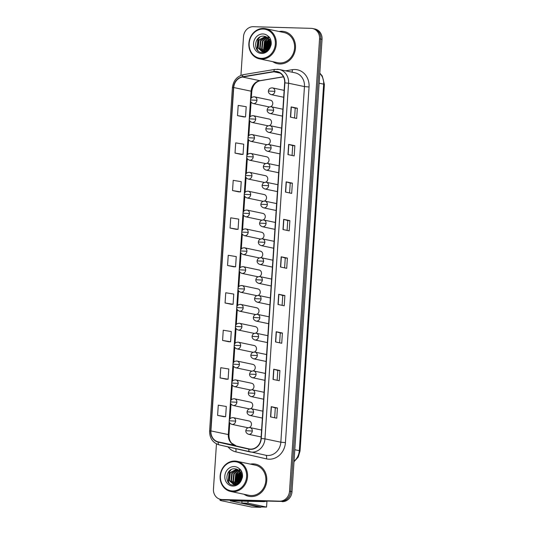 <?xml version="1.0" encoding="UTF-8"?>
<svg xmlns="http://www.w3.org/2000/svg" width="534" height="534" viewBox="0 0 534 534"><rect width="100%" height="100%" fill="white"/><g stroke="black" fill="none" stroke-linecap="round" stroke-linejoin="round"><path stroke-width="0.8" d="M269.443 125.583A3.424 3.03 -78.1 0 0 271.532 122.092A3.424 3.03 -78.1 0 0 269.189 119.055L253.356 115.724A3.424 3.03 -78.1 0 1 255.693 119.162A3.424 3.03 -78.1 0 1 252.428 122.48A3.424 3.03 -78.1 0 1 251.948 122.426L267.781 125.757A3.424 3.03 -78.1 0 0 268.095 125.804M268.188 144.454A3.424 3.03 -78.1 0 0 270.277 140.963A3.424 3.03 -78.1 0 0 267.934 137.926L252.101 134.595A3.424 3.03 -78.1 0 1 254.444 138.032A3.424 3.03 -78.1 0 1 251.174 141.356A3.424 3.03 -78.1 0 1 250.693 141.296L266.526 144.627A3.424 3.03 -78.1 0 0 266.846 144.674M266.933 163.324A3.424 3.03 -78.1 0 0 269.023 159.833A3.424 3.03 -78.1 0 0 266.68 156.796L250.853 153.472A3.424 3.03 -78.1 0 1 253.189 156.903A3.424 3.03 -78.1 0 1 249.919 160.227A3.424 3.03 -78.1 0 1 249.445 160.167L265.271 163.497A3.424 3.03 -78.1 0 0 265.592 163.544M265.685 182.201A3.424 3.03 -78.1 0 0 267.768 178.703A3.424 3.03 -78.1 0 0 265.425 175.673L249.598 172.342A3.424 3.03 -78.1 0 1 251.935 175.779A3.424 3.03 -78.1 0 1 248.664 179.097A3.424 3.03 -78.1 0 1 248.19 179.037L264.016 182.368A3.424 3.03 -78.1 0 0 264.337 182.414M264.43 201.071A3.424 3.03 -78.1 0 0 266.519 197.58A3.424 3.03 -78.1 0 0 264.176 194.543L248.343 191.212A3.424 3.03 -78.1 0 1 250.68 194.65A3.424 3.03 -78.1 0 1 247.416 197.967A3.424 3.03 -78.1 0 1 246.935 197.914L262.761 201.238A3.424 3.03 -78.1 0 0 263.082 201.291M263.175 219.941A3.424 3.03 -78.1 0 0 265.264 216.45A3.424 3.03 -78.1 0 0 262.922 213.413L247.088 210.082A3.424 3.03 -78.1 0 1 249.431 213.52A3.424 3.03 -78.1 0 1 246.161 216.837A3.424 3.03 -78.1 0 1 245.68 216.784L261.513 220.115A3.424 3.03 -78.1 0 0 261.834 220.162M261.92 238.811A3.424 3.03 -78.1 0 0 264.01 235.32A3.424 3.03 -78.1 0 0 261.667 232.283L245.84 228.952A3.424 3.03 -78.1 0 1 248.177 232.39A3.424 3.03 -78.1 0 1 244.906 235.708A3.424 3.03 -78.1 0 1 244.425 235.654L260.258 238.985A3.424 3.03 -78.1 0 0 260.579 239.032M260.665 257.682A3.424 3.03 -78.1 0 0 262.755 254.191A3.424 3.03 -78.1 0 0 260.412 251.154L244.585 247.823A3.424 3.03 -78.1 0 1 246.922 251.26A3.424 3.03 -78.1 0 1 243.651 254.584A3.424 3.03 -78.1 0 1 243.177 254.524L259.003 257.855A3.424 3.03 -78.1 0 0 259.324 257.902M259.417 276.552A3.424 3.03 -78.1 0 0 261.506 273.061A3.424 3.03 -78.1 0 0 259.157 270.024L243.33 266.7A3.424 3.03 -78.1 0 1 245.667 270.131A3.424 3.03 -78.1 0 1 242.403 273.455A3.424 3.03 -78.1 0 1 241.922 273.395L257.748 276.725A3.424 3.03 -78.1 0 0 258.069 276.772M258.162 295.429A3.424 3.03 -78.1 0 0 260.252 291.931A3.424 3.03 -78.1 0 0 257.909 288.901L242.076 285.57A3.424 3.03 -78.1 0 1 244.412 289.007A3.424 3.03 -78.1 0 1 241.148 292.325A3.424 3.03 -78.1 0 1 240.667 292.265L256.5 295.596A3.424 3.03 -78.1 0 0 256.814 295.642M256.907 314.299A3.424 3.03 -78.1 0 0 258.997 310.808A3.424 3.03 -78.1 0 0 256.654 307.771L240.821 304.44A3.424 3.03 -78.1 0 1 243.164 307.878A3.424 3.03 -78.1 0 1 239.893 311.195A3.424 3.03 -78.1 0 1 239.412 311.142L255.245 314.466A3.424 3.03 -78.1 0 0 255.566 314.513M255.653 333.169A3.424 3.03 -78.1 0 0 257.742 329.678A3.424 3.03 -78.1 0 0 255.399 326.641L239.572 323.31A3.424 3.03 -78.1 0 1 241.909 326.748A3.424 3.03 -78.1 0 1 238.638 330.065A3.424 3.03 -78.1 0 1 238.164 330.012L253.99 333.343A3.424 3.03 -78.1 0 0 254.311 333.39M254.404 352.039A3.424 3.03 -78.1 0 0 256.487 348.548A3.424 3.03 -78.1 0 0 254.144 345.511L238.318 342.181A3.424 3.03 -78.1 0 1 240.654 345.618A3.424 3.03 -78.1 0 1 237.383 348.936A3.424 3.03 -78.1 0 1 236.909 348.882L252.736 352.213A3.424 3.03 -78.1 0 0 253.056 352.26M253.149 370.91A3.424 3.03 -78.1 0 0 255.239 367.419A3.424 3.03 -78.1 0 0 252.896 364.382L237.063 361.051A3.424 3.03 -78.1 0 1 239.399 364.488A3.424 3.03 -78.1 0 1 236.135 367.813A3.424 3.03 -78.1 0 1 235.654 367.752L251.481 371.083A3.424 3.03 -78.1 0 0 251.801 371.13M251.894 389.78A3.424 3.03 -78.1 0 0 253.984 386.289A3.424 3.03 -78.1 0 0 251.641 383.252L235.808 379.928A3.424 3.03 -78.1 0 1 238.151 383.359A3.424 3.03 -78.1 0 1 234.88 386.683A3.424 3.03 -78.1 0 1 234.399 386.623L250.232 389.954A3.424 3.03 -78.1 0 0 250.553 390M250.64 408.657A3.424 3.03 -78.1 0 0 252.729 405.159A3.424 3.03 -78.1 0 0 250.386 402.129L234.559 398.798A3.424 3.03 -78.1 0 1 236.896 402.236A3.424 3.03 -78.1 0 1 233.625 405.553A3.424 3.03 -78.1 0 1 233.144 405.493L248.977 408.824A3.424 3.03 -78.1 0 0 249.298 408.87M249.385 427.527A3.424 3.03 -78.1 0 0 251.474 424.029A3.424 3.03 -78.1 0 0 249.131 420.999L233.305 417.668A3.424 3.03 -78.1 0 1 235.641 421.106A3.424 3.03 -78.1 0 1 232.37 424.423A3.424 3.03 -78.1 0 1 231.896 424.37L247.723 427.694A3.424 3.03 -78.1 0 0 248.043 427.741M270.698 106.713A3.424 3.03 -78.1 0 0 272.787 103.222A3.424 3.03 -78.1 0 0 270.438 100.185L254.611 96.854A3.424 3.03 -78.1 0 1 256.947 100.292A3.424 3.03 -78.1 0 1 253.683 103.609A3.424 3.03 -78.1 0 1 253.203 103.556L269.029 106.887A3.424 3.03 -78.1 0 0 269.35 106.933M269.189 119.055A3.424 3.03 -78.1 0 0 268.709 119.002M267.934 137.926A3.424 3.03 -78.1 0 0 267.454 137.872M266.68 156.796A3.424 3.03 -78.1 0 0 266.199 156.742M265.425 175.673A3.424 3.03 -78.1 0 0 264.951 175.613M264.176 194.543A3.424 3.03 -78.1 0 0 263.696 194.483M262.922 213.413A3.424 3.03 -78.1 0 0 262.441 213.353M261.667 232.283A3.424 3.03 -78.1 0 0 261.186 232.23M260.412 251.154A3.424 3.03 -78.1 0 0 259.938 251.1M259.157 270.024A3.424 3.03 -78.1 0 0 258.683 269.97M257.909 288.901A3.424 3.03 -78.1 0 0 257.428 288.841M256.654 307.771A3.424 3.03 -78.1 0 0 256.173 307.711M255.399 326.641A3.424 3.03 -78.1 0 0 254.918 326.581M254.144 345.511A3.424 3.03 -78.1 0 0 253.67 345.458M252.896 364.382A3.424 3.03 -78.1 0 0 252.415 364.328M251.641 383.252A3.424 3.03 -78.1 0 0 251.16 383.198M250.386 402.129A3.424 3.03 -78.1 0 0 249.905 402.069M249.131 420.999A3.424 3.03 -78.1 0 0 248.657 420.939M270.438 100.185A3.424 3.03 -78.1 0 0 269.964 100.125M281.965 31.272A16.434 14.558 -78.1 0 0 279.088 31.506A16.434 14.558 -78.1 0 1 281.965 31.272A16.434 14.558 -78.1 0 1 284.262 31.546A16.434 14.558 -78.1 0 0 281.965 31.272M272.747 61.65A16.434 14.558 -78.1 0 0 277.5 63.7A16.434 14.558 -78.1 0 0 279.796 63.973A16.434 14.558 -78.1 0 0 295.349 49.335A16.434 14.558 -78.1 0 0 284.262 31.546A16.434 14.558 -78.1 0 1 295.349 49.335A16.434 14.558 -78.1 0 1 279.796 63.973A16.434 14.558 -78.1 0 1 277.5 63.7A16.434 14.558 -78.1 0 1 272.747 61.65M270.171 39.089A16.434 14.558 -78.1 0 0 269.463 40.364A16.434 14.558 -78.1 0 1 270.171 39.089M269.37 40.537A16.434 14.558 -78.1 0 0 268.989 41.358A16.434 14.558 -78.1 0 1 269.37 40.537M268.181 43.634A16.434 14.558 -78.1 0 0 267.514 47.506A16.434 14.558 -78.1 0 1 268.181 43.634M267.501 49.669A16.434 14.558 -78.1 0 0 267.574 50.57A16.434 14.558 -78.1 0 1 267.501 49.669M253.229 463.879A16.434 14.558 -78.1 0 0 250.359 464.113A16.434 14.558 -78.1 0 1 253.229 463.879A16.434 14.558 -78.1 0 1 255.526 464.153A16.434 14.558 -78.1 0 0 253.229 463.879M244.018 494.264A16.434 14.558 -78.1 0 0 248.764 496.313A16.434 14.558 -78.1 0 0 251.06 496.58A16.434 14.558 -78.1 0 0 266.62 481.942A16.434 14.558 -78.1 0 0 255.526 464.153A16.434 14.558 -78.1 0 1 266.62 481.942A16.434 14.558 -78.1 0 1 251.06 496.58A16.434 14.558 -78.1 0 1 248.764 496.313A16.434 14.558 -78.1 0 1 244.018 494.264M241.435 471.696A16.434 14.558 -78.1 0 0 240.727 472.97A16.434 14.558 -78.1 0 1 241.435 471.696M240.634 473.151A16.434 14.558 -78.1 0 0 240.26 473.972A16.434 14.558 -78.1 0 1 240.634 473.151M239.446 476.241A16.434 14.558 -78.1 0 0 238.778 480.113A16.434 14.558 -78.1 0 1 239.446 476.241M238.771 482.275A16.434 14.558 -78.1 0 0 238.838 483.177A16.434 14.558 -78.1 0 1 238.771 482.275M275.631 71.676A10.954 9.705 101.9 0 1 277.159 71.856A10.954 9.705 101.9 0 1 284.642 82.85L261.019 438.474A10.954 9.705 101.9 0 1 249.031 448.92A10.954 9.705 101.9 0 1 248.884 448.887L218.252 441.872A10.954 9.705 101.9 0 1 210.923 430.911L233.725 87.536A10.954 9.705 101.9 0 1 242.489 77.029L273.929 71.79A10.954 9.705 101.9 0 1 275.631 71.676M275.651 71.402A11.227 9.952 -78.1 0 0 273.902 71.523L242.463 76.763A11.227 9.952 -78.1 0 0 233.485 87.529L210.676 430.905A11.227 9.952 -78.1 0 0 218.192 442.139L248.824 449.154A11.227 9.952 -78.1 0 0 261.266 438.481L284.889 82.857A11.227 9.952 -78.1 0 0 275.651 71.402M242.483 474.966A13.69 12.135 -78.1 0 0 241.208 480.313A13.69 12.135 -78.1 0 1 242.483 474.966M271.219 42.36A13.69 12.135 -78.1 0 0 269.937 47.706A13.69 12.135 -78.1 0 1 271.219 42.36M216.457 443.881L213.453 489.024A10.266 9.098 -78.1 0 0 220.469 499.337L222.952 499.857A10.266 9.098 -78.1 0 0 224.387 500.024L280.957 501.413A10.266 9.098 -78.1 0 0 290.763 491.454L320.807 39.089A10.266 9.098 -78.1 0 0 313.798 28.783A10.266 9.098 -78.1 0 1 320.807 39.089L290.763 491.454A10.266 9.098 -78.1 0 1 280.957 501.413L223.145 499.764L279.716 501.152A10.266 9.098 -78.1 0 0 289.521 491.193L319.566 38.828A10.266 9.098 -78.1 0 0 312.557 28.516A10.266 9.098 -78.1 0 0 311.122 28.349L253.31 26.7A10.266 9.098 -78.1 0 0 243.504 36.659L240.934 75.361M221.71 499.597A10.266 9.098 -78.1 0 0 223.145 499.764A10.266 9.098 -78.1 0 1 221.71 499.597M270.544 416.894L276.752 418.202L277.433 407.983L271.225 406.674L270.544 416.894M274.65 417.762L275.304 407.916L271.225 406.674M275.304 407.923L277.433 407.983M273.034 379.427L279.242 380.729L279.916 370.509L273.708 369.208L273.034 379.427M277.139 380.288L277.787 370.442L273.708 369.208M277.787 370.449L279.916 370.509M275.524 341.954L281.732 343.262L282.406 333.042L276.198 331.734L275.524 341.954M279.622 342.821L280.277 332.976L276.198 331.734M280.277 332.982L282.406 333.042M278.007 304.487L284.215 305.788L284.896 295.569L278.688 294.267L278.007 304.487M282.112 305.348L282.766 295.509L278.688 294.267M282.766 295.509L284.896 295.569M290.456 117.133L296.664 118.441L297.338 108.222L291.13 106.913L290.456 117.133M294.554 118.001L295.209 108.155L291.13 106.913M295.209 108.162L297.338 108.222M287.966 154.606L294.174 155.908L294.855 145.689L288.647 144.387L287.966 154.606M292.071 155.467L292.725 145.628L288.647 144.387M292.725 145.628L294.855 145.689M285.476 192.073L291.684 193.381L292.365 183.162L286.157 181.854L285.476 192.073M289.582 192.941L290.236 183.095L286.157 181.854M290.236 183.102L292.365 183.162M282.987 229.547L289.194 230.848L289.875 220.629L283.667 219.327L282.987 229.547M287.092 230.408L287.746 220.569L283.667 219.327M287.746 220.569L289.875 220.629M280.497 267.013L286.705 268.322L287.385 258.102L281.178 256.794L280.497 267.013M284.602 267.881L285.256 258.035L281.178 256.794M285.256 258.042L287.385 258.102M220.469 499.337A10.266 9.098 -78.1 0 0 221.904 499.504L279.716 501.152M222.578 340.445L230.601 341.76L231.282 331.541L223.259 330.226L222.578 340.445L228.786 341.74M226.296 379.22L220.088 377.918L228.111 379.227L228.792 369.007L220.769 367.699L220.088 377.918M223.806 416.694L217.598 415.385L225.622 416.7L226.303 406.481L218.279 405.166L217.598 415.385M230.047 228.038L238.064 229.346L238.745 219.127L230.721 217.819L230.047 228.038L236.255 229.326M238.745 191.873L232.537 190.565L240.554 191.88L241.234 181.66L233.211 180.345L232.537 190.565M241.228 154.399L235.02 153.098L243.043 154.406L243.724 144.187L235.701 142.878L235.02 153.098M237.51 115.624L245.533 116.939L246.214 106.72L238.191 105.405L237.51 115.624L243.718 116.919M231.275 304.28L225.068 302.978L233.091 304.287L233.765 294.067L225.748 292.759L225.068 302.978M227.557 265.505L235.581 266.82L236.255 256.6L228.238 255.285L227.557 265.505L233.765 266.8M235.581 266.82L233.705 266.8M238.064 229.346L236.188 229.326M240.554 191.88L238.678 191.86M243.043 154.406L241.168 154.386M245.533 116.939L243.658 116.919M233.091 304.287L231.215 304.267M230.601 341.76L228.726 341.74M228.111 379.227L226.236 379.207M225.622 416.7L223.746 416.68M282.199 501.673A10.266 9.098 -78.1 0 0 292.005 491.714L322.049 39.349A10.266 9.098 -78.1 0 0 315.04 29.043L312.557 28.516M222.498 499.764A13.69 1.001 -176.2 0 0 220.001 500.171A13.69 1.001 -176.2 0 0 221.49 500.732L251.441 507.033L260.572 507.293L230.247 500.852L263.923 501.66L261.146 501.072M260.572 507.293A1.709 0.781 91.6 0 0 260.632 507.3A1.709 0.781 91.6 0 0 261.133 506.946M266.646 501.232L264.19 501.64A1.709 1.515 101.9 0 1 263.923 501.66M259.397 58.847L277.707 62.698A15.406 13.65 -78.1 0 0 279.863 62.952A15.406 13.65 -78.1 0 0 294.448 49.228A15.406 13.65 -78.1 0 0 284.048 32.547L265.738 28.696A15.406 13.65 -78.1 0 0 263.582 28.442A15.406 13.65 -78.1 0 0 248.998 42.166A15.406 13.65 -78.1 0 0 259.397 58.847A15.406 13.65 -78.1 0 0 261.547 59.1A15.406 13.65 -78.1 0 0 276.131 45.377A15.406 13.65 -78.1 0 0 265.738 28.696M261.286 58.353A14.718 13.043 -78.1 0 0 275.337 44.075A14.718 13.043 -78.1 0 0 263.229 29.056A14.718 13.043 -78.1 0 0 249.171 43.334A14.718 13.043 -78.1 0 0 261.286 58.353M270.324 46.985L271.152 44.702C271.486 41.926 270.918 39.463 269.456 37.293L267.768 35.858A9.792 8.678 -78.1 0 0 262.902 33.962A9.792 8.678 -78.1 0 0 253.55 43.454A9.792 8.678 -78.1 0 0 261.607 53.447A9.792 8.678 -78.1 0 0 270.324 46.985C268.362 50.757 265.518 52.586 261.8 52.459C252.776 52.285 253.97 35.418 263.609 36.172L265.745 36.612L268.822 39.389L269.637 46.271C268.448 49.709 266.259 51.511 263.075 51.685L259.671 48.147L260.512 40.517L266.359 36.919M267.768 35.858L268.822 39.389M269.136 48.921L269.97 43.281M270.07 43.087L271.132 41.579M269.496 46.718L269.95 44.576M270.05 44.302L271.205 42.199M267.561 49.809L268.395 42.173L269.476 40.824M267.888 49.462L268.889 42.279L269.63 41.292M266.673 51.224L265.585 49.395L266.426 41.759L268.796 39.349M266.94 51.044L266.079 49.495L266.92 41.866L268.976 39.67M265.692 51.765L263.616 48.974L264.457 41.345L268.041 38.288M265.919 51.651L264.11 49.081L264.951 41.452L268.242 38.521M264.944 52.065L261.647 48.561L262.488 40.931L267.227 37.5M265.098 52.012L262.141 48.667L262.975 41.038L267.434 37.674M264.871 52.092L263.282 51.778M264.751 52.132L264.01 51.985M264.257 52.025L263.542 51.791M263.516 51.778L260.165 48.254L261.006 40.624L266.579 37.046M263.075 51.685L262.04 51.564L257.702 47.733L258.543 40.103L265.458 36.512M263.569 51.791L262.04 51.564M262.287 51.611L258.196 47.84L259.037 40.204L265.685 36.599M269.83 39.129A15.406 13.65 -78.1 0 0 269.303 40.017M269.216 40.17A15.406 13.65 -78.1 0 0 268.141 42.607M267.147 48.42A15.406 13.65 -78.1 0 0 267.32 50.77M257.535 50.316L256.921 49.088L257.915 39.115L259.19 37.467M264.504 49.909L265.798 40.771L266.846 39.376M268.068 38.194L268.709 37.714M266.479 50.323L267.774 41.185L268.816 39.79M268.101 49.215L269.723 41.639M269.83 41.465L270.785 40.204M269.97 47.653L271.245 42.84M258.096 50.85L257.168 49.141L258.162 39.162L259.945 37.013M265.004 50.67L266.045 40.824L267.668 38.822M268.475 38.121L268.862 37.827M269.036 37.707L269.45 37.447M266.76 50.483L268.021 41.238L269.063 39.843M269.163 39.73L269.643 39.236M268.308 48.954L269.797 41.972M269.904 41.792L270.892 40.424M270.251 47.125L271.252 43.387M230.661 491.454L248.977 495.305A15.406 13.65 -78.1 0 0 251.127 495.559A15.406 13.65 -78.1 0 0 265.712 481.835A15.406 13.65 -78.1 0 0 255.319 465.154L237.003 461.303A15.406 13.65 -78.1 0 0 234.853 461.049A15.406 13.65 -78.1 0 0 220.262 474.773A15.406 13.65 -78.1 0 0 230.661 491.454A15.406 13.65 -78.1 0 0 232.817 491.707A15.406 13.65 -78.1 0 0 247.402 477.983A15.406 13.65 -78.1 0 0 237.003 461.303M232.55 490.96A14.718 13.043 -78.1 0 0 246.608 476.688A14.718 13.043 -78.1 0 0 234.493 461.67A14.718 13.043 -78.1 0 0 220.442 475.941A14.718 13.043 -78.1 0 0 232.55 490.96M241.588 479.592L242.416 477.309C242.75 474.539 242.182 472.069 240.721 469.907L239.032 468.465A9.792 8.678 -78.1 0 0 234.172 466.569A9.792 8.678 -78.1 0 0 224.821 476.068A9.792 8.678 -78.1 0 0 232.877 486.06A9.792 8.678 -78.1 0 0 241.588 479.592C239.626 483.37 236.782 485.192 233.064 485.066C224.04 484.899 225.235 468.024 234.873 468.779L237.009 469.226L240.086 471.996L240.907 478.878C239.713 482.315 237.523 484.118 234.339 484.291L230.942 480.76L231.783 473.124L237.63 469.526M239.032 468.465L240.086 471.996M240.407 481.534L241.234 475.894M241.341 475.694L242.396 474.192M240.761 479.325L241.214 477.182M241.315 476.915L242.469 474.806M238.825 482.416L239.666 474.786L240.741 473.431M239.152 482.075L240.153 474.886L240.894 473.905M237.937 483.837L236.856 482.002L237.69 474.372L240.066 471.956M238.211 483.657L237.343 482.109L238.184 474.472L240.24 472.283M236.956 484.371L234.88 481.588L235.721 473.958L239.305 470.895M237.183 484.265L235.374 481.688L236.215 474.059L239.506 471.135M236.208 484.678L232.911 481.174L233.752 473.538L238.491 470.107M236.362 484.618L233.405 481.274L234.246 473.645L238.698 470.28M236.135 484.705L234.553 484.385M236.015 484.739L235.28 484.592M235.527 484.638L234.806 484.398M234.78 484.385L231.436 480.86L232.27 473.231L237.85 469.653M234.339 484.291L233.305 484.178L228.966 480.346L229.807 472.71L236.722 469.126M234.833 484.398L233.305 484.178M233.552 484.225L229.46 480.446L230.301 472.817L236.956 469.212M241.101 471.736A15.406 13.65 -78.1 0 0 240.574 472.623M240.487 472.784A15.406 13.65 -78.1 0 0 239.406 475.213M238.418 481.027A15.406 13.65 -78.1 0 0 238.585 483.377M228.806 482.923L228.192 481.695L229.186 471.722L230.454 470.08M235.774 482.516L237.069 473.384L238.111 471.983M239.332 470.808L239.973 470.327M237.743 482.936L239.038 473.798L240.08 472.403M239.365 481.822L240.988 474.245M241.094 474.079L242.049 472.817M241.234 480.266L242.509 475.447M229.36 483.464L228.432 481.748L229.433 471.776L231.209 469.62M236.268 483.283L237.316 473.431L238.938 471.429M239.739 470.728L240.133 470.441M240.307 470.32L240.714 470.054M238.024 483.096L239.285 473.845L240.327 472.45M240.427 472.343L240.907 471.842M239.572 481.561L241.061 474.579M241.168 474.399L242.156 473.031M241.515 479.732L242.516 475.994M248.063 501.206L247.93 503.182L266.553 507.1L266.947 501.239M241.975 501.032L241.849 503.008L260.472 506.926L266.553 507.1M247.93 503.182L241.849 503.008M285.59 70.828L292.312 69.707A17.115 15.166 101.9 0 1 309.053 86.989L285.43 442.613L280.837 442.205L304.46 86.575A13.69 12.135 -78.1 0 0 295.108 72.831L279.215 69.487A13.69 12.135 101.9 0 1 288.567 83.237L284.889 82.857M285.43 442.613A17.115 15.166 101.9 0 1 269.089 459.213A17.115 15.166 101.9 0 1 266.466 458.88L235.834 451.871A17.115 15.166 101.9 0 1 228.025 446.891M267.761 455.482A13.69 12.135 -78.1 0 0 280.837 442.205L264.944 438.861A13.69 12.135 101.9 0 1 249.959 451.911A13.69 12.135 101.9 0 1 249.772 451.871A3.424 1.589 102.9 0 1 249.758 451.871L219.14 444.862A3.424 1.589 102.9 0 0 219.14 444.862L265.852 455.255A13.69 12.135 -78.1 0 0 267.761 455.482M277.3 69.26A13.69 12.135 101.9 0 1 279.215 69.487L274.917 69.4A3.424 1.502 80.5 0 0 273.902 71.523M274.917 69.4L243.477 74.64C237.009 76.235 233.325 80.567 232.41 87.643L233.485 87.529M210.676 430.905L209.602 431.011C209.588 438.234 212.766 442.846 219.127 444.855A3.424 1.589 102.9 0 1 218.192 442.139M243.477 74.64A3.424 1.502 80.5 0 0 242.463 76.763M248.824 449.154A3.424 1.589 102.9 0 0 249.758 451.871M261.266 438.481L264.944 438.861L288.567 83.237L304.46 86.575L309.053 86.989M289.521 491.193L292.005 491.714M319.566 38.828L322.049 39.349M221.904 499.504L224.387 500.024M292.312 69.707A3.424 1.502 -99.5 0 1 291.991 72.177M235.601 448.627A3.424 1.589 -77.1 0 1 235.834 451.871M265.712 455.228A3.424 1.589 -77.1 0 1 266.466 458.88M210.923 430.911L228.305 434.569A10.954 9.705 -78.1 0 0 235.634 445.53L235.661 445.536A6.161 2.857 -77.1 0 1 235.681 445.543M218.252 441.872L235.634 445.53A6.161 2.857 -77.1 0 1 235.661 445.536L231.729 443.227C231.215 442.726 228.912 440.443 228.973 434.816A6.161 0.454 3.8 0 0 228.305 434.569L229.186 421.279M273.929 71.79L280.143 73.098M242.489 77.029L259.871 80.687A10.954 9.705 -78.1 0 0 251.107 91.194L250.559 99.491M283.414 76.763L259.871 80.687A6.161 2.697 -99.5 0 0 260.332 80.701C255.639 81.709 252.789 85.293 251.781 91.447L251.347 97.929M233.725 87.536L251.107 91.194A6.161 0.454 3.8 0 1 251.781 91.447M250.493 100.465L249.305 118.361M249.238 119.336L248.05 137.238M247.99 138.213L246.795 156.108M246.735 157.083L245.547 174.978M245.48 175.953L244.292 193.849M244.225 194.823L243.037 212.719M242.97 213.693L241.782 231.589M241.722 232.564L240.534 250.466M240.467 251.441L239.279 269.336M239.212 270.311L238.024 288.206M237.957 289.181L236.769 307.077M236.709 308.051L235.514 325.947M235.454 326.921L234.266 344.817M234.199 345.792L233.011 363.694M232.944 364.669L231.756 382.564M231.689 383.539L230.501 401.434M230.441 402.409L229.253 420.305M280.677 267.053L281.358 256.841M283.167 229.58L283.848 219.367M285.657 192.113L286.331 181.9M288.146 154.64L288.821 144.427M290.636 117.173L291.31 106.96M278.187 304.52L278.868 294.307M275.698 341.994L276.378 331.781M273.214 379.46L273.889 369.248M270.725 416.934L271.399 406.721M294.034 461.182A13.69 12.135 -78.1 0 0 299.307 450.676L323.651 84.145A13.69 12.135 -78.1 0 0 319.793 73.378M319.138 83.197L323.651 84.145A6.849 0.501 3.8 0 1 324.398 84.425L300.055 450.956A6.849 0.501 3.8 0 0 299.307 450.676L294.795 449.721M283.688 97.255L271.112 94.611A3.424 3.03 -78.1 0 0 271.592 94.672A3.424 3.03 -78.1 0 0 274.856 91.347A3.424 3.03 -78.1 0 0 272.52 87.91A3.424 3.03 -78.1 0 0 272.04 87.856M274.856 91.347L268.402 91.034C268.742 88.851 270.117 87.81 272.52 87.91L284.141 90.359M253.203 103.556C251.22 102.708 250.319 101.52 250.493 99.978C250.833 97.795 252.208 96.754 254.611 96.854A3.424 3.03 -78.1 0 0 254.131 96.801M256.947 100.292L250.493 99.978M282.433 116.125L269.857 113.482A3.424 3.03 -78.1 0 0 270.337 113.542A3.424 3.03 -78.1 0 0 273.602 110.218A3.424 3.03 -78.1 0 0 271.265 106.787A3.424 3.03 -78.1 0 0 270.791 106.727M273.602 110.218L267.147 109.904C267.487 107.721 268.862 106.68 271.265 106.787L282.893 109.23M281.178 135.002L268.602 132.352A3.424 3.03 -78.1 0 0 269.083 132.412A3.424 3.03 -78.1 0 0 272.353 129.095A3.424 3.03 -78.1 0 0 270.01 125.657A3.424 3.03 -78.1 0 0 269.536 125.597M272.353 129.095L265.892 128.781C266.239 126.591 267.607 125.55 270.01 125.657L281.638 128.1M279.923 153.872L267.354 151.229A3.424 3.03 -78.1 0 0 267.828 151.282A3.424 3.03 -78.1 0 0 271.098 147.965A3.424 3.03 -78.1 0 0 268.762 144.527A3.424 3.03 -78.1 0 0 268.282 144.467M271.098 147.965L264.637 147.651C264.984 145.462 266.359 144.42 268.762 144.527L280.383 146.97M278.675 172.742L266.099 170.099A3.424 3.03 -78.1 0 0 266.573 170.152A3.424 3.03 -78.1 0 0 269.844 166.835A3.424 3.03 -78.1 0 0 267.507 163.397A3.424 3.03 -78.1 0 0 267.027 163.344M269.844 166.835L263.389 166.521C263.729 164.338 265.104 163.297 267.507 163.397L279.128 165.84M251.948 122.426C249.965 121.578 249.064 120.39 249.238 118.848C249.578 116.666 250.953 115.624 253.356 115.724A3.424 3.03 -78.1 0 0 252.882 115.671M255.693 119.162L249.238 118.848M250.693 141.296C248.717 140.455 247.809 139.261 247.983 137.719C248.33 135.536 249.698 134.495 252.101 134.595A3.424 3.03 -78.1 0 0 251.627 134.541M254.444 138.032L247.983 137.719M249.445 160.167C247.462 159.326 246.554 158.131 246.728 156.589C247.075 154.406 248.45 153.365 250.853 153.472A3.424 3.03 -78.1 0 0 250.373 153.412M253.189 156.903L246.728 156.589M261.553 501.086L264.19 501.64M271.239 42.707A13.69 12.135 -78.1 0 0 270.117 47.379M270.538 43.241A14.038 12.436 -78.1 0 0 269.617 48.24M269.637 46.271A7.736 6.855 -78.1 0 0 267.607 37.754M242.503 475.313A13.69 12.135 -78.1 0 0 241.388 479.993M241.809 475.847A14.038 12.436 -78.1 0 0 240.881 480.847M240.907 478.878A7.736 6.855 -78.1 0 0 238.872 470.361M277.42 191.613L264.844 188.969A3.424 3.03 -78.1 0 0 265.325 189.023A3.424 3.03 -78.1 0 0 268.589 185.705A3.424 3.03 -78.1 0 0 266.252 182.268A3.424 3.03 -78.1 0 0 265.772 182.214M268.589 185.705L262.134 185.391C262.474 183.209 263.849 182.167 266.252 182.268L277.88 184.711M276.165 210.483L263.589 207.839A3.424 3.03 -78.1 0 0 264.07 207.893A3.424 3.03 -78.1 0 0 267.34 204.575A3.424 3.03 -78.1 0 0 264.998 201.138A3.424 3.03 -78.1 0 0 264.524 201.084M267.34 204.575L260.879 204.262C261.219 202.079 262.594 201.038 264.998 201.138L276.625 203.588M274.91 229.353L262.334 226.71A3.424 3.03 -78.1 0 0 262.815 226.77A3.424 3.03 -78.1 0 0 266.086 223.446A3.424 3.03 -78.1 0 0 263.749 220.008A3.424 3.03 -78.1 0 0 263.269 219.955M266.086 223.446L259.624 223.132C259.971 220.949 261.34 219.908 263.749 220.008L275.37 222.458M248.19 179.037C246.207 178.196 245.306 177.001 245.48 175.466C245.82 173.276 247.195 172.235 249.598 172.342A3.424 3.03 -78.1 0 0 249.118 172.282M251.935 175.779L245.48 175.466M246.935 197.914C244.952 197.066 244.051 195.871 244.225 194.336C244.565 192.147 245.94 191.105 248.343 191.212A3.424 3.03 -78.1 0 0 247.863 191.152M250.68 194.65L244.225 194.336M245.68 216.784C243.698 215.936 242.796 214.748 242.97 213.206C243.31 211.023 244.685 209.982 247.088 210.082A3.424 3.03 -78.1 0 0 246.615 210.029M249.431 213.52L242.97 213.206M273.662 248.23L261.086 245.58A3.424 3.03 -78.1 0 0 261.56 245.64A3.424 3.03 -78.1 0 0 264.831 242.316A3.424 3.03 -78.1 0 0 262.494 238.885A3.424 3.03 -78.1 0 0 262.014 238.825M264.831 242.316L258.376 242.009C258.716 239.819 260.091 238.778 262.494 238.885L274.116 241.328M272.407 267.1L259.831 264.45A3.424 3.03 -78.1 0 0 260.312 264.51A3.424 3.03 -78.1 0 0 263.576 261.193A3.424 3.03 -78.1 0 0 261.239 257.755A3.424 3.03 -78.1 0 0 260.759 257.695M263.576 261.193L257.121 260.879C257.461 258.69 258.836 257.648 261.239 257.755L272.861 260.198M271.152 285.97L258.576 283.327A3.424 3.03 -78.1 0 0 259.057 283.38A3.424 3.03 -78.1 0 0 262.321 280.063A3.424 3.03 -78.1 0 0 259.985 276.625A3.424 3.03 -78.1 0 0 259.511 276.565M262.321 280.063L255.866 279.749C256.207 277.567 257.582 276.525 259.985 276.625L271.612 279.068M269.897 304.841L257.321 302.197A3.424 3.03 -78.1 0 0 257.802 302.251A3.424 3.03 -78.1 0 0 261.073 298.933A3.424 3.03 -78.1 0 0 258.73 295.496A3.424 3.03 -78.1 0 0 258.256 295.442M261.073 298.933L254.611 298.619C254.958 296.437 256.327 295.395 258.73 295.496L270.358 297.939M268.642 323.711L256.073 321.067A3.424 3.03 -78.1 0 0 256.547 321.121A3.424 3.03 -78.1 0 0 259.818 317.803A3.424 3.03 -78.1 0 0 257.481 314.366A3.424 3.03 -78.1 0 0 257.001 314.312M259.818 317.803L253.356 317.49C253.703 315.307 255.078 314.266 257.481 314.366L269.103 316.816M244.425 235.654C242.449 234.806 241.542 233.618 241.715 232.076C242.062 229.894 243.431 228.852 245.84 228.952A3.424 3.03 -78.1 0 0 245.36 228.899M248.177 232.39L241.715 232.076M243.177 254.524C241.194 253.683 240.293 252.489 240.467 250.947C240.807 248.764 242.182 247.723 244.585 247.823A3.424 3.03 -78.1 0 0 244.105 247.769M246.922 251.26L240.467 250.947M241.922 273.395C239.94 272.554 239.038 271.359 239.212 269.817C239.552 267.634 240.927 266.593 243.33 266.7A3.424 3.03 -78.1 0 0 242.85 266.64M245.667 270.131L239.212 269.817M240.667 292.265C238.685 291.424 237.784 290.229 237.957 288.694C238.297 286.504 239.673 285.463 242.076 285.57A3.424 3.03 -78.1 0 0 241.602 285.51M244.412 289.007L237.957 288.694M239.412 311.142C237.436 310.294 236.529 309.099 236.702 307.564C237.049 305.375 238.418 304.333 240.821 304.44A3.424 3.03 -78.1 0 0 240.347 304.38M243.164 307.878L236.702 307.564M267.394 342.581L254.818 339.938A3.424 3.03 -78.1 0 0 255.292 339.998A3.424 3.03 -78.1 0 0 258.563 336.674A3.424 3.03 -78.1 0 0 256.227 333.236A3.424 3.03 -78.1 0 0 255.746 333.183M258.563 336.674L252.108 336.36C252.448 334.177 253.824 333.136 256.227 333.236L267.848 335.686M266.139 361.458L253.563 358.808A3.424 3.03 -78.1 0 0 254.044 358.868A3.424 3.03 -78.1 0 0 257.308 355.544A3.424 3.03 -78.1 0 0 254.972 352.113A3.424 3.03 -78.1 0 0 254.491 352.053M257.308 355.544L250.853 355.23C251.194 353.047 252.569 352.006 254.972 352.113L266.599 354.556M264.884 380.328L252.308 377.678A3.424 3.03 -78.1 0 0 252.789 377.738A3.424 3.03 -78.1 0 0 256.06 374.421A3.424 3.03 -78.1 0 0 253.717 370.983A3.424 3.03 -78.1 0 0 253.243 370.923M256.06 374.421L249.598 374.107C249.939 371.918 251.314 370.876 253.717 370.983L265.345 373.426M263.629 399.198L251.053 396.555A3.424 3.03 -78.1 0 0 251.534 396.608A3.424 3.03 -78.1 0 0 254.805 393.291A3.424 3.03 -78.1 0 0 252.469 389.853A3.424 3.03 -78.1 0 0 251.988 389.793M254.805 393.291L248.343 392.977C248.69 390.788 250.059 389.753 252.469 389.853L264.09 392.296M262.381 418.069L249.805 415.425A3.424 3.03 -78.1 0 0 250.279 415.479A3.424 3.03 -78.1 0 0 253.55 412.161A3.424 3.03 -78.1 0 0 251.214 408.724A3.424 3.03 -78.1 0 0 250.733 408.67M253.55 412.161L247.088 411.847C247.436 409.665 248.811 408.623 251.214 408.724L262.835 411.167M261.126 436.939L248.55 434.296A3.424 3.03 -78.1 0 0 249.031 434.349A3.424 3.03 -78.1 0 0 252.295 431.031A3.424 3.03 -78.1 0 0 249.959 427.594A3.424 3.03 -78.1 0 0 249.478 427.54M252.295 431.031L245.84 430.718C246.181 428.535 247.556 427.494 249.959 427.594L261.58 430.044M238.164 330.012C236.182 329.164 235.274 327.976 235.447 326.434C235.794 324.251 237.169 323.21 239.572 323.31A3.424 3.03 -78.1 0 0 239.092 323.257M241.909 326.748L235.447 326.434M236.909 348.882C234.927 348.034 234.026 346.846 234.199 345.304C234.539 343.122 235.915 342.08 238.318 342.181A3.424 3.03 -78.1 0 0 237.837 342.127M240.654 345.618L234.199 345.304M235.654 367.752C233.672 366.911 232.771 365.717 232.944 364.175C233.285 361.992 234.66 360.951 237.063 361.051A3.424 3.03 -78.1 0 0 236.582 360.997M239.399 364.488L232.944 364.175M234.399 386.623C232.417 385.782 231.516 384.587 231.689 383.045C232.03 380.862 233.405 379.821 235.808 379.928A3.424 3.03 -78.1 0 0 235.334 379.868M238.151 383.359L231.689 383.045M233.144 405.493C231.169 404.652 230.261 403.457 230.434 401.922C230.781 399.732 232.15 398.691 234.559 398.798A3.424 3.03 -78.1 0 0 234.079 398.738M236.896 402.236L230.434 401.922M231.896 424.37C229.914 423.522 229.013 422.327 229.179 420.792C229.527 418.603 230.902 417.561 233.305 417.668A3.424 3.03 -78.1 0 0 232.824 417.608M235.641 421.106L229.179 420.792M232.41 87.643L209.602 431.011M251.073 102.121L250.099 116.799M249.819 120.998L248.844 135.669M248.564 139.868L247.589 154.54M247.309 158.738L246.334 173.417M246.061 177.608L245.086 192.287M244.806 196.479L243.831 211.157M243.551 215.349L242.576 230.027M242.296 234.219L241.321 248.897M241.041 253.096L240.066 267.768M239.793 271.966L238.818 286.638M238.538 290.836L237.563 305.515M237.283 309.707L236.308 324.385M236.028 328.577L235.053 343.255M234.78 347.447L233.805 362.125M233.525 366.324L232.55 380.996M232.27 385.194L231.295 399.866M231.015 404.064L230.041 418.743M229.76 422.935L228.973 434.816M283.454 76.849L260.332 80.701M319.806 73.131L322.249 75.935L324.398 84.425M293.994 461.743L298.246 457.071L300.055 450.956M271.112 94.611C269.129 93.77 268.228 92.576 268.402 91.034M269.857 113.482C267.874 112.641 266.973 111.446 267.147 109.904M268.602 132.352C266.626 131.511 265.718 130.316 265.892 128.781M267.354 151.229C265.371 150.381 264.464 149.186 264.637 147.651M266.099 170.099C264.116 169.251 263.215 168.063 263.389 166.521M220.001 500.171L220.061 499.237M260.632 507.3L251.507 507.04M264.844 188.969C262.861 188.122 261.96 186.933 262.134 185.391M263.589 207.839C261.607 206.998 260.705 205.804 260.879 204.262M262.334 226.71C260.358 225.869 259.451 224.674 259.624 223.132M261.086 245.58C259.103 244.739 258.202 243.544 258.376 242.009M259.831 264.45C257.849 263.609 256.947 262.414 257.121 260.879M258.576 283.327C256.594 282.479 255.693 281.291 255.866 279.749M257.321 302.197C255.345 301.35 254.438 300.161 254.611 298.619M256.073 321.067C254.091 320.22 253.183 319.032 253.356 317.49M254.818 339.938C252.836 339.097 251.935 337.902 252.108 336.36M253.563 358.808C251.581 357.967 250.68 356.772 250.853 355.23M252.308 377.678C250.326 376.837 249.425 375.642 249.598 374.107M251.053 396.555C249.078 395.707 248.17 394.519 248.343 392.977M249.805 415.425C247.823 414.578 246.922 413.389 247.088 411.847M248.55 434.296C246.568 433.448 245.667 432.26 245.84 430.718"/></g></svg>
